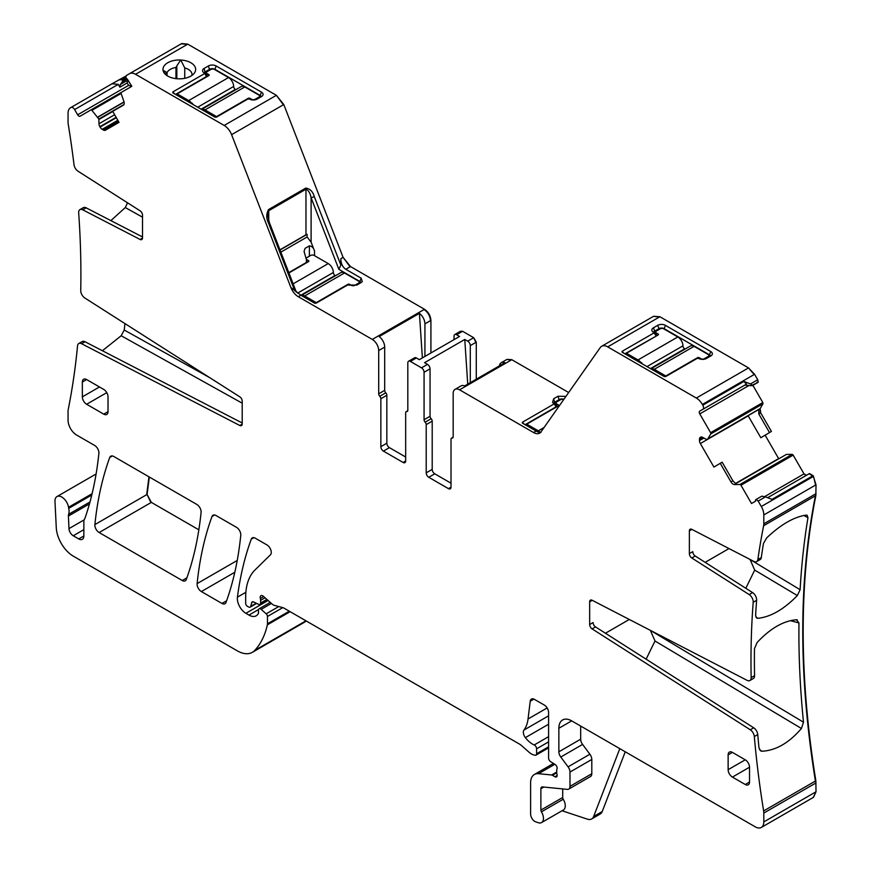 <?xml version="1.0" encoding="UTF-8"?>
<svg xmlns="http://www.w3.org/2000/svg" width="871" height="871" viewBox="0 0 871 871"><rect width="100%" height="100%" fill="white"/><g stroke="black" fill="none" stroke-linecap="round" stroke-linejoin="round"><path stroke-width="1.31" d="M757.345 382.761L756.943 382.282L757.345 382.761L750.954 385.744L744.825 385.091L746.447 384.155L743.878 381.444L702.799 405.167L702.374 404.438A12.107 6.99 -120 0 0 696.321 398.047L607.697 346.876A12.107 6.99 -120 0 0 601.643 346.277A12.107 6.99 -120 0 0 600.282 347.54L540.989 431.885A12.107 6.99 -120 0 1 539.639 433.148A12.107 6.99 -120 0 1 533.585 432.549L459.583 389.827A9.08 5.237 -120 0 0 455.043 389.381A9.08 5.237 -120 0 0 453.17 393.54L453.17 436.807A2.417 1.394 -120 0 1 452.67 437.917A2.417 1.394 -120 0 1 452.093 438.026A2.417 1.394 -120 0 0 451.526 438.135A2.417 1.394 -120 0 0 451.026 439.234L451.026 487.161L448.456 488.653A3.626 2.101 -120 0 0 450.274 488.827A3.626 2.101 -120 0 0 451.026 487.161M752.675 385.45L750.454 383.937L757.726 379.745L758.238 382.238L752.206 385.722M750.454 383.937L743.878 381.444M757.726 379.745L754.58 374.301L748.527 367.91L659.902 316.739L653.642 316.271M710.518 356.119A3.626 2.101 180 0 0 709.473 354.845L710.758 351.536A5.444 3.146 180 0 1 711.879 355.041A5.444 3.146 180 0 1 710.758 355.989L706.479 358.449A5.444 3.146 180 0 1 698.782 358.449L697.181 358.384L665.716 376.555L664.235 376.555L622.068 352.211L622.068 351.351L624.093 353.376M622.068 352.211L622.068 351.351L653.533 333.19L653.533 332.33L656.092 335.738L653.838 332.635M709.473 356.729L709.473 354.845L664.116 328.661A3.626 2.101 180 0 0 658.988 328.661L657.703 325.351L653.424 327.823A5.444 3.146 180 0 0 652.303 331.328A5.444 3.146 180 0 0 653.424 332.265L653.533 332.33M657.703 325.351A5.444 3.146 180 0 1 665.4 325.351L710.758 351.536M522.371 423.11L522.371 422.261L522.371 423.11L536.155 431.069C539.421 432.865 541.065 433.116 541.087 431.831M524.396 424.286L522.371 422.261L553.836 404.09L552.595 402.228L553.716 398.722L557.995 396.251L565.943 396.392M556.286 407.127L553.836 403.24M568.665 392.527L511.789 359.69L507.042 359.375M470.286 382.685L470.286 345.613A3.626 2.101 60 0 0 467.716 341.16L464.766 339.461L424.547 362.684L427.498 364.383L421.499 367.845L410.372 361.421A3.626 2.101 60 0 0 408.564 361.236L414.552 357.785A3.626 2.101 60 0 1 416.371 357.959L419.31 359.669L459.54 336.446L456.589 334.736A3.626 2.101 60 0 0 454.771 334.562L460.334 331.35L462.577 331.285L460.563 331.252M476.274 379.223L476.274 342.151L473.704 337.708L462.577 331.285M454.02 339.625L454.02 336.217A3.626 2.101 60 0 1 454.771 334.562M424.928 356.424L424.928 323.87A9.08 5.237 60 0 0 419.419 313.353L422.37 357.894M430.916 352.962L430.916 320.408C430.535 315.694 428.39 311.981 424.493 309.292L350.501 266.57L343.087 257.348L283.794 104.542L276.39 95.32L187.755 44.149L181.701 43.55L126.36 75.505L125.849 77.41L122.267 79.479L122.517 81.624L120.296 84.52L119.882 87.176L118.26 84.367L112.065 83.758L70.573 107.71A12.107 6.99 -120 0 0 68.058 113.252L68.058 122.125A12.107 6.99 -120 0 0 68.243 124.226A860.994 497.101 -120 0 1 74.013 164.706A6.053 3.495 60 0 0 78.02 171.217L140.079 210.804A3.626 2.101 -120 0 1 142.517 215.17L142.517 237.903A3.626 2.101 -120 0 1 141.766 239.558A3.626 2.101 -120 0 1 140.079 239.46L82.712 209.802L86.142 207.831L142.517 236.966M361.171 278.165L345.787 269.291C342.521 267.038 340.877 263.488 340.855 258.643L340.855 265.089L338.873 269.346L359.886 281.475L361.171 278.165L362.292 281.671L356.892 285.089L347.594 285.013L316.129 303.184L314.649 303.184L300.865 295.225L290.881 287.495A12.107 6.99 -120 0 0 298.296 296.706L372.298 339.429A9.08 5.237 60 0 1 378.711 350.556L384.699 347.094A9.08 5.237 -120 0 0 379.19 336.576L419.419 313.353M283.794 104.542L231.599 134.678L290.881 287.495M187.755 44.149L135.549 74.285L224.185 125.457A12.107 6.99 -120 0 1 231.599 134.678M165.218 74.187L163.04 70.246A16.342 9.429 180 0 0 164.401 73.262A16.342 9.429 180 0 0 183.912 78.466A16.342 9.429 180 0 0 194.233 73.262A16.342 9.429 180 0 0 180.754 60.023L180.722 60.012A16.342 9.429 180 0 0 174.712 60.36A16.342 9.429 180 0 0 163.04 70.224L163.029 70.072M174.81 93.992L172.785 91.967L204.25 73.795L204.13 72.87A5.444 3.146 180 0 1 203.008 71.934A5.444 3.146 180 0 1 204.13 68.428L208.409 65.956A5.444 3.146 180 0 1 216.117 65.956L261.474 92.141A5.444 3.146 180 0 1 262.596 95.647A5.444 3.146 180 0 1 261.474 96.594L257.195 99.054A5.444 3.146 180 0 1 249.487 99.054L247.897 98.989L216.422 117.16L214.941 117.16L172.785 92.816L172.785 91.967L172.785 92.816M204.25 72.935L206.699 76.822M125.849 77.41L126.317 78.216A1.209 0.697 -120 0 0 127.133 78.956L131.804 86.338L121.265 92.424A1.209 0.697 -120 0 0 121.102 93.48L123.922 101.482A4.235 2.45 60 0 1 123.366 105.184L112.675 111.357L119.033 122.354L105.456 130.204A4.235 2.45 -120 0 1 103.333 129.986L102.179 129.322A4.235 2.45 -120 0 1 100.067 127.09L99.849 126.72A4.235 2.45 -120 0 1 98.978 123.769L98.848 119.044L91.901 110.334A1.209 0.697 -120 0 0 90.911 109.942L80.067 116.202A2.417 1.394 -120 0 1 77.65 114.809L74.623 109.572A3.626 2.101 -120 0 0 70.987 107.471L112.065 83.758L70.987 107.471M131.837 86.316L127.732 79.707L127.21 82.952L128.614 85.38L131.782 86.294M126.262 75.853L112.065 83.758M122.267 79.479L118.641 79.958M242.214 424.079L239.786 425.484L81.591 343.718A6.053 3.495 60 0 0 78.782 343.544A6.053 3.495 60 0 0 77.552 345.809A860.994 497.101 -120 0 1 68.243 409.457A12.107 6.99 -120 0 0 68.058 411.352L68.058 420.225A12.107 6.99 -120 0 0 76.615 435.043L94.634 445.44A6.053 3.495 -120 0 1 98.891 453.399A440.541 254.343 -120 0 1 85.053 518.016A12.107 6.99 -120 0 1 84.4 519.356A6.053 3.495 -120 0 0 83.856 521.446L83.856 535.959L78.728 538.931A7.262 4.192 -120 0 0 82.353 539.291A7.262 4.192 -120 0 0 83.856 535.959M304.371 622.286L252.383 652.314A30.256 17.464 -120 0 1 237.25 650.811L73.371 556.199A24.203 13.98 -120 0 1 56.277 527.728L54.982 501.478A9.679 5.585 -120 0 1 56.974 496.568A9.679 5.585 -120 0 1 63.801 498.539A9.679 5.585 -120 0 1 68.526 507.292A12.107 6.99 -120 0 0 68.733 508.326A12.107 6.99 -120 0 1 68.624 514.304A6.053 3.495 -120 0 0 68.406 516.046L68.972 528.621A6.053 3.495 -120 0 0 73.24 535.763L78.728 538.931M304.578 622.166L306.244 620.979M252.383 652.314A30.256 17.464 -120 0 0 254.811 650.365A114.972 66.381 -120 0 0 267.353 624.834A6.053 3.495 -120 0 0 267.462 623.799L267.462 616.461A2.417 1.394 -120 0 0 266.188 613.815L261.169 609.362A3.027 1.742 -120 0 0 259.101 608.807A3.027 1.742 -120 0 0 258.48 610.201L258.48 612.661A3.027 1.742 -120 0 1 258.273 613.587A14.524 8.383 -120 0 1 256.226 615.797A14.524 8.383 -120 0 1 248.964 615.078L245.894 613.304A12.107 6.99 -120 0 1 237.424 597.158A423.589 244.566 -120 0 1 251.262 539.182A6.053 3.495 -120 0 1 252.274 537.908A6.053 3.495 -120 0 1 255.301 538.202L266.994 544.952A6.053 3.495 -120 0 1 270.816 549.873A6.053 3.495 -120 0 1 270.435 554.816L254.909 570.07A66.566 38.433 -120 0 0 245.676 597.071L245.676 603.298A2.417 1.394 -120 0 0 247.397 606.27L248.649 607A3.027 1.742 -120 0 0 250.162 607.141A3.027 1.742 -120 0 0 250.717 606.358L251.708 602.688A3.027 1.742 -120 0 1 252.252 601.894A3.027 1.742 -120 0 1 253.581 601.948L258.665 604.365A3.027 1.742 -120 0 0 259.983 604.42A3.027 1.742 -120 0 0 260.614 603.037L260.614 600.337A6.053 3.495 -120 0 0 260.342 598.464A3.626 2.101 -120 0 1 260.941 595.677A3.626 2.101 -120 0 1 263.423 596.341L272.177 604.104A6.053 3.495 -120 0 0 274.387 605.378L282.879 607.653A6.053 3.495 -120 0 1 283.99 608.132L519.464 744.074A12.107 6.99 -120 0 1 521.675 745.696L529.089 752.261A12.107 6.99 -120 0 0 533.509 754.819L535.023 755.222A3.027 1.742 -120 0 0 535.981 755.135A3.027 1.742 -120 0 0 536.601 753.753L536.601 748.799A3.027 1.742 -120 0 0 534.206 744.966A19.369 11.181 -120 0 1 525.376 737.628A6.053 3.495 -120 0 1 523.961 730.04A42.363 24.453 -120 0 0 528.055 718.967L530.221 701.22A6.053 3.495 -120 0 1 531.441 699.075A6.053 3.495 -120 0 1 534.467 699.38L544.31 705.064A6.053 3.495 -120 0 1 548.588 712.467L548.588 758.031A3.027 1.742 -120 0 0 550.635 761.679L555.088 764.455A3.027 1.742 -120 0 1 557.005 768.919A6.053 3.495 -120 0 0 556.721 770.53L556.721 772.61A6.053 3.495 -120 0 0 557.005 774.548A3.027 1.742 -120 0 1 556.515 776.899A3.027 1.742 -120 0 1 555.001 776.747L552.443 775.266A3.027 1.742 -120 0 0 551.615 774.983L538.539 773.688A18.149 10.485 -120 0 0 534.369 774.493A18.149 10.485 -120 0 0 530.613 782.811L530.613 814.058A6.053 3.495 -120 0 0 535.785 821.876L538.365 822.725A9.08 5.237 -120 0 0 541.577 822.572A9.08 5.237 -120 0 0 541.424 811.837A2.417 1.394 -120 0 1 540.88 810.084L540.88 788.734A3.626 2.101 -120 0 1 541.631 787.079A3.626 2.101 -120 0 1 542.47 786.916L567.337 789.376A6.053 3.495 -120 0 0 568.73 789.104A6.053 3.495 -120 0 0 569.982 786.339L569.982 772.054A6.053 3.495 -120 0 0 568.066 766.839L560.772 757.019A6.053 3.495 -120 0 1 558.855 751.804L558.855 728.276A18.149 10.485 -120 0 1 562.612 719.969A18.149 10.485 -120 0 1 571.692 720.872L755.255 826.851A12.107 6.99 -120 0 0 761.308 827.45A12.107 6.99 -120 0 0 763.813 821.908L763.813 813.046A12.107 6.99 -120 0 0 763.638 810.934A860.994 497.101 -120 0 1 754.33 736.539A6.053 3.495 -120 0 0 750.29 729.789L592.095 628.884A3.626 2.101 60 0 1 589.667 624.518L589.667 601.796A3.626 2.101 60 0 1 590.418 600.13A3.626 2.101 60 0 1 592.095 600.239L747.089 680.349A6.053 3.495 -120 0 0 749.898 680.523A6.053 3.495 -120 0 0 751.15 677.638A860.994 497.101 -120 0 1 753.208 602.264A6.053 3.495 -120 0 0 749.169 594.577L691.792 557.984A3.626 2.101 60 0 1 689.364 553.618L689.364 530.896A3.626 2.101 60 0 1 690.115 529.23A3.626 2.101 60 0 1 691.792 529.339L753.861 561.414A6.053 3.495 -120 0 0 756.659 561.588A6.053 3.495 -120 0 0 757.868 559.53A860.994 497.101 -120 0 1 763.638 525.714A12.107 6.99 -120 0 0 763.813 523.809L763.813 514.946A12.107 6.99 -120 0 0 761.308 506.508L758.162 501.065L765.446 496.862L772.011 499.355L813.089 475.642L809.464 473.552L767.634 497.7L809.464 473.552M625.247 751.793L602.22 811.554A12.107 6.99 -120 0 1 600.228 814.004L591.67 818.947A12.107 6.99 -120 0 1 587.402 819.165L562.045 810.749M813.296 797.422L816.018 791.772L815.844 780.797C798.968 675.983 798.968 580.913 815.844 495.577L816.018 484.809L813.089 475.642M806.437 475.294L804.02 473.9L793.165 455.108L792.175 454.357L786.371 454.422L735.636 483.71M765.446 496.862L761.82 496.165L755.788 499.638A1.209 0.697 -120 0 0 755.571 500.466L755.701 501.097L751.51 503.514L740.971 485.245A1.209 0.697 -120 0 0 739.969 484.494L734.449 484.559A4.235 2.45 60 0 1 730.965 481.913L732.892 480.803L735.821 483.764L734.449 484.559M778.75 458.788L765.13 435.195M769.529 432.582L771.412 431.406L760.71 412.876L758.793 413.986L769.529 432.582L760.829 437.743L748.102 415.696M700.349 437.318L700.349 437.318A4.235 2.45 -120 0 0 699.467 439.267L699.467 440.584A4.235 2.45 -120 0 0 700.349 443.546L713.926 467.063L722.157 462.196L732.892 480.803M760.71 412.876L760.165 408.543L762.974 403.785L762.822 402.544L752.882 385.33M758.793 413.986L758.793 409.326L707.742 438.995L710.78 433.921A1.209 0.697 -120 0 0 710.616 432.68L699.772 413.899A2.417 1.394 -120 0 1 699.772 411.101L702.799 409.359A3.626 2.101 -120 0 0 702.799 405.167M236.509 527.347L216.03 515.534A6.053 3.495 -120 0 0 213.003 515.229A6.053 3.495 -120 0 0 211.991 516.514A423.589 244.566 -120 0 0 197.118 583.614A6.053 3.495 -120 0 0 201.375 591.561L221.963 603.44A6.053 3.495 -120 0 0 224.99 603.745A6.053 3.495 -120 0 0 226.003 602.46A423.589 244.566 -120 0 0 240.766 535.284A6.053 3.495 -120 0 0 236.509 527.347M198.849 529.818L151.347 502.393L147.09 494.456L149.333 477.025M99.142 532.529L182.246 580.511A6.053 3.495 -120 0 0 185.273 580.815A6.053 3.495 -120 0 0 186.285 579.531A423.589 244.566 -120 0 0 201.081 512.377A6.053 3.495 -120 0 0 196.835 504.451L113.774 456.491A6.053 3.495 -120 0 0 110.748 456.197A6.053 3.495 -120 0 0 109.735 457.482A423.589 244.566 -120 0 0 94.885 524.592A6.053 3.495 -120 0 0 99.142 532.529L151.347 502.393M746.447 384.155L702.799 409.359M658.988 329.554L658.988 328.661L654.709 331.132L653.424 327.823M653.653 332.417A3.626 2.101 180 0 1 654.709 331.132L654.709 333.451M655.983 336.217L624.834 353.811M553.956 403.317A3.626 2.101 180 0 1 555.001 402.032L559.28 399.56A3.626 2.101 180 0 1 563.896 399.31M556.384 406.648L554.141 403.534M556.286 406.724L525.137 424.71M455.043 389.381L461.031 385.918A9.08 5.237 -120 0 1 464.668 385.918L504.886 362.695A9.08 5.237 -120 0 0 501.261 362.695A9.08 5.237 -120 0 0 499.442 365.842M464.766 339.461L467.738 384.155M448.456 488.653L428.772 477.286A3.626 2.101 60 0 1 426.213 472.833L432.201 469.382L432.201 421.161A2.417 1.394 -120 0 0 431.134 418.711A2.417 1.394 -120 0 1 430.056 416.262L430.056 368.836A3.626 2.101 -120 0 0 427.498 364.383M432.201 469.382A3.626 2.101 -120 0 0 434.771 473.824L451.026 483.209M430.056 416.262L424.068 419.724L424.068 372.287A3.626 2.101 -120 0 0 421.499 367.845M407.77 410.731L406.169 411.656A2.417 1.394 -120 0 1 406.735 411.548A2.417 1.394 60 0 0 407.312 411.439A2.417 1.394 60 0 0 407.813 410.339L407.813 362.902A3.626 2.101 60 0 1 408.564 361.236M380.856 446.649L386.844 443.197A3.626 2.101 -120 0 0 389.413 447.64L383.414 451.102A3.626 2.101 60 0 1 380.856 446.649L380.856 398.722A2.417 1.394 60 0 0 379.778 396.272A2.417 1.394 60 0 1 378.711 393.823L384.699 390.371L384.699 347.094M384.699 390.371A2.417 1.394 -120 0 0 385.777 392.821A2.417 1.394 -120 0 1 386.844 395.271L380.856 398.722M386.844 443.197L386.844 395.271M389.413 447.64L405.668 457.025M360.932 282.748A3.626 2.101 0 0 0 359.886 281.475L359.886 283.358M268.747 222.236L268.518 223.085C266.188 218.414 266.188 213.918 268.518 209.584L305.743 188.092C309.967 188.648 312.82 191.5 314.3 196.65L311.11 197.771L338.873 269.346M305.743 188.092L305.971 189.214C308.508 190.303 310.218 193.155 311.11 197.771L311.11 242.192L314.529 251.011C313.527 247.8 311.818 246.09 309.39 245.872L305.111 248.344L304.055 251.327L306.396 259.754L306.396 262.846M296.38 292.177L269.291 222.345L267.68 214.702L268.747 210.706A2.417 1.394 -120 0 0 268.518 209.584M135.549 74.285A12.107 6.99 -120 0 0 129.507 73.687L181.701 43.55M176.835 78.738L176.835 65.837L175.964 67.47A12.706 7.338 0 0 0 175.735 67.513A12.706 7.338 0 0 0 167.058 72.609L163.04 70.224M176.835 65.837L180.722 60.012M180.754 60.023L184.75 67.916L184.75 78.314M191.936 75.407A12.706 7.338 0 0 0 192.023 74.547A12.706 7.338 0 0 0 184.75 67.916M204.543 73.24L206.797 76.354M175.55 94.416L206.699 76.43M261.235 96.725A3.626 2.101 0 0 0 260.189 95.451L261.474 92.141M204.369 73.022A3.626 2.101 0 0 1 205.414 71.738L209.693 69.266A3.626 2.101 0 0 1 214.832 69.266L260.189 95.451L260.189 97.334M121.243 92.435L90.911 109.942M142.517 217.162L125.293 207.559L127.536 202.801M125.293 207.559L110.878 220.613M239.786 425.484A3.626 2.101 -120 0 0 241.463 425.581A3.626 2.101 -120 0 0 242.214 423.927L242.214 401.193A3.626 2.101 -120 0 0 239.786 396.828L84.781 297.969A6.053 3.495 60 0 1 80.731 290.576A860.994 497.101 -120 0 0 78.673 212.829A6.053 3.495 60 0 1 79.914 209.628A6.053 3.495 60 0 1 82.712 209.802M242.214 403.186L121.178 335.749L124.226 330.022A860.994 497.101 -120 0 0 124.934 323.577M121.178 335.749L102.397 350.73M591.67 818.947A12.107 6.99 -120 0 0 593.663 816.486L619.804 748.646M568.73 789.104L590.549 776.507A6.053 3.495 -120 0 0 591.801 773.742L591.801 759.458A6.053 3.495 -120 0 0 589.896 754.242L582.59 744.422A6.053 3.495 -120 0 1 580.674 739.196L580.674 726.055M541.577 822.572L563.395 809.976A9.08 5.237 -120 0 0 563.243 799.24A2.417 1.394 -120 0 1 562.71 797.488L562.71 788.919M589.667 624.518L593.086 622.547A3.626 2.101 60 0 0 595.524 626.913L753.72 727.818A6.053 3.495 -120 0 1 757.748 734.558A860.994 497.101 -120 0 0 759 747.895L760.601 750.878L762.049 751.238L759.545 749.735M646.119 659.184L655.003 640.991L801.44 728.494C789.05 742.898 775.919 750.475 762.049 751.238M801.44 728.494L803.498 722.201L650.06 630.19M749.898 680.523L753.317 678.542A6.053 3.495 -120 0 0 754.569 675.656A860.994 497.101 -120 0 1 754.471 648.645L757.095 642.515C770.367 628.361 783.497 620.783 796.497 619.76L798.968 622.95A860.994 497.101 -120 0 0 803.498 722.201M796.497 619.76L797.226 619.836M689.364 553.618L692.783 551.648A3.626 2.101 -120 0 0 695.221 556.003L752.588 592.596A6.053 3.495 -120 0 1 756.627 600.293A860.994 497.101 -120 0 0 755.614 615.394L756.649 618.04M745.816 588.284L754.7 570.091L797.335 595.557C783.9 609.352 770.77 616.929 757.933 618.301L756.659 618.04M797.335 595.557L800.111 589.711L749.757 559.291M756.659 561.588L760.089 559.618A6.053 3.495 -120 0 0 761.298 557.56A860.994 497.101 -120 0 1 763.464 543.46L766.709 537.864C780.862 524.494 793.993 516.906 806.111 515.12L807.243 515.305L807.961 517.766A860.994 497.101 -120 0 0 800.111 589.711M756.257 499.377L758.162 501.065M722.157 462.196L713.926 467.063M756.649 410.557L758.456 409.708M744.825 385.091L699.772 411.101M720.284 463.394L730.965 481.913M700.556 437.198L700.556 437.198A4.235 2.45 -120 0 1 702.679 437.405L699.467 439.267M707.742 438.995L757.03 410.535L706.708 439.594L702.679 437.405M426.213 472.833L426.213 424.623L432.201 421.161M424.068 419.724A2.417 1.394 -120 0 0 425.135 422.174A2.417 1.394 60 0 1 426.213 424.623M406.169 411.656A2.417 1.394 -120 0 0 405.668 412.767L405.668 460.977L403.099 462.457A3.626 2.101 -120 0 0 404.917 462.643A3.626 2.101 -120 0 0 405.668 460.977M383.414 451.102L403.099 462.457M378.711 393.823L378.711 350.556M280.854 252.144L307.115 236.977L311.11 242.192M307.115 236.977L307.115 234.353A3.626 2.101 0 0 0 305.971 234.8L279.95 249.825M79.914 209.628L83.333 207.657A6.053 3.495 60 0 1 86.142 207.831M78.782 343.544L82.212 341.563A6.053 3.495 60 0 1 85.01 341.748L242.214 422.99M749.528 782.038L745.249 784.51A6.053 3.495 -120 0 0 748.276 784.804A6.053 3.495 -120 0 0 749.528 782.038L749.528 767.209A6.053 3.495 -120 0 0 745.249 759.806L728.134 769.681A6.053 3.495 -120 0 0 732.413 777.095L749.528 767.209M745.249 784.51L732.413 777.095M728.134 754.863L732.413 752.392A6.053 3.495 -120 0 0 729.386 752.087A6.053 3.495 -120 0 0 728.134 754.863L728.134 769.681M732.413 752.392L745.249 759.806M108.026 411.667L103.747 414.139A6.053 3.495 -120 0 0 106.774 414.444A6.053 3.495 -120 0 0 108.026 411.667L108.026 396.849A6.053 3.495 -120 0 0 103.747 389.435L86.632 379.56A6.053 3.495 -120 0 0 83.605 379.255A6.053 3.495 -120 0 0 82.353 382.031L82.353 396.849A6.053 3.495 -120 0 0 86.632 404.264L106.774 392.636M103.747 414.139L86.632 404.264M655.003 640.991L650.561 630.822M754.7 570.091L750.258 559.911M306.755 261.463L306.396 262.454L288.791 272.612M629.298 619.466L605.443 633.239M729.005 548.567L705.14 562.339M280.016 249.999L307.115 234.353M308.541 261.616L308.541 260.625A1.209 0.697 0 0 1 308.541 261.616L288.922 272.939M335.509 275.704L335.063 275.454A2.417 1.394 -120 0 1 333.353 272.481A7.262 4.192 -120 0 0 328.225 263.586L314.104 255.443A2.417 1.394 0 0 0 310.675 255.443L306.832 257.664A2.417 1.394 0 0 0 306.113 258.654A2.417 1.394 0 0 0 306.832 259.634L306.832 262.607M347.899 284.882L347.899 284.338A1.209 0.697 0 0 1 349.619 284.338L351.329 285.329A2.417 1.394 0 0 0 354.747 285.329L358.602 283.108A2.417 1.394 0 0 0 359.309 282.117A2.417 1.394 0 0 0 358.602 281.126L344.481 272.982A7.262 4.192 -120 0 0 340.855 272.623L301.486 295.345A7.262 4.192 60 0 1 302.117 295.095L301.693 295.705M308.541 260.625L306.832 259.634M344.481 272.982L304.687 295.955A7.262 4.192 -120 0 0 301.693 295.334M304.687 295.955L316.238 302.629L347.899 284.338M558.431 405.886L558.431 404.895A1.209 0.697 0 0 1 558.431 405.886L526.759 424.166L526.759 425.647M558.431 404.895L556.721 403.915L556.721 406.877M563.711 399.571A2.417 1.394 0 0 0 560.565 399.713L556.721 401.934A2.417 1.394 0 0 0 556.003 402.925A2.417 1.394 0 0 0 556.721 403.915M540.412 432.571A7.262 4.192 -120 0 0 538.322 430.84L526.759 424.166M658.128 334.987L658.128 333.996A1.209 0.697 0 0 1 658.128 334.987L626.467 353.267L626.467 354.747M685.096 349.075L684.66 348.825A2.417 1.394 -120 0 1 682.94 345.852A7.262 4.192 -120 0 0 677.812 336.957L663.691 328.813A2.417 1.394 0 0 0 660.262 328.813L656.418 331.034A2.417 1.394 0 0 0 655.711 332.025A2.417 1.394 0 0 0 656.418 333.005L656.418 335.977M697.497 358.253L697.497 357.709A1.209 0.697 0 0 1 699.206 357.709L700.915 358.7A2.417 1.394 0 0 0 704.334 358.7L708.188 356.479A2.417 1.394 0 0 0 708.896 355.488A2.417 1.394 0 0 0 708.188 354.497L694.067 346.353A7.262 4.192 -120 0 0 690.442 345.994L651.073 368.716A7.262 4.192 60 0 1 651.704 368.466L651.279 369.075M658.128 333.996L656.418 333.005M641.012 363.153L641.437 362.532A7.262 4.192 60 0 1 642.275 363.871M641.437 363.392L641.437 362.532M641.012 362.782A7.262 4.192 -120 0 0 638.018 359.941L626.467 353.267M694.067 346.353L654.273 369.326A7.262 4.192 -120 0 0 651.279 368.705M654.273 369.326L665.825 375.989L697.497 357.709M208.844 75.592L208.844 74.601A1.209 0.697 0 0 1 208.844 75.592L177.172 93.872L177.172 95.353M235.812 89.68L235.366 89.43A2.417 1.394 -120 0 1 233.657 86.458A7.262 4.192 -120 0 0 228.518 77.563L214.397 69.419A2.417 1.394 0 0 0 210.978 69.419L207.124 71.64A2.417 1.394 0 0 0 206.416 72.631A2.417 1.394 0 0 0 207.124 73.61L207.124 76.583M248.202 98.859L248.202 98.314A1.209 0.697 0 0 1 249.912 98.314L251.632 99.305A2.417 1.394 0 0 0 255.051 99.305L258.905 97.084A2.417 1.394 0 0 0 259.612 96.093A2.417 1.394 0 0 0 258.905 95.102L244.784 86.958A7.262 4.192 -120 0 0 241.147 86.599L201.789 109.321A7.262 4.192 60 0 1 202.42 109.071L201.996 109.681M208.844 74.601L207.124 73.61M191.729 103.758L192.153 103.137A7.262 4.192 60 0 1 192.981 104.476M192.153 103.997L192.153 103.137M191.729 103.388A7.262 4.192 -120 0 0 188.724 100.546L177.172 93.872M244.784 86.958L204.99 109.931A7.262 4.192 -120 0 0 201.996 109.311M204.99 109.931L216.541 116.605L248.202 98.314M702.374 404.438L754.58 374.301M754.155 374.541L748.527 367.91M607.697 346.876L659.902 316.739M748.102 368.161L696.321 398.047M659.467 316.99L653.424 316.391L601.643 346.277M459.583 389.827L511.789 359.69M536.155 431.069L533.585 432.549M511.364 359.941L506.824 359.483L501.261 362.695M470.286 345.613L476.274 342.151M475.849 342.401L473.704 337.708M462.153 331.524L456.589 334.736M416.371 357.959L410.372 361.421M473.28 337.948L467.716 341.16M424.928 323.87L430.916 320.408M430.492 320.659C430.111 315.933 427.966 312.232 424.068 309.543L424.493 309.292M345.787 269.291L350.501 266.57M300.865 295.225L298.296 296.706M424.068 309.543L372.298 339.429M350.066 266.82L343.087 257.348M268.518 223.085L294.844 290.947M314.3 196.65L340.855 265.089M342.662 257.598L340.855 258.643M283.369 104.781L276.39 95.32M275.955 95.57L224.185 125.457M187.33 44.399L181.277 43.8L129.507 73.687M121.102 93.48L91.901 110.334M124.041 101.885L97.704 117.095M127.144 78.956L122.517 81.624M127.253 80.491L120.296 84.52M126.317 78.216L122.724 80.284M304.153 622.417L306.146 620.914M282.77 607.62L267.462 616.461M289.303 611.192L267.462 623.799M271.425 603.44L261.169 609.362M278.774 606.554L266.188 613.815M268.094 600.489L245.894 613.304M258.567 609.537L248.964 615.078M253.221 601.807L251.708 602.688M256.205 603.189L250.717 606.358M265.045 597.778L260.614 600.337M266.885 599.411L260.614 603.037M548.588 741.885L536.601 748.799M548.588 746.828L536.601 753.753M533.912 699.097L530.221 701.22M547.151 707.949L528.055 718.967M556.721 772.795L552.443 775.266M557.146 775.517L555.001 776.747M554.816 764.292L538.539 773.688M556.721 772.044L551.615 774.983M813.514 797.313L816.018 791.772M763.813 813.046L816.018 782.909M815.594 792.022L763.813 821.908M815.594 783.149L815.844 780.797M763.638 810.934L815.408 781.047C798.544 676.234 798.544 581.153 815.408 495.817L815.844 495.577M763.638 525.714L815.408 495.817L816.018 493.672M763.813 514.946L816.018 484.809M815.594 493.922L763.813 523.809M815.594 485.049L813.514 476.372M813.089 476.622L761.308 506.508M812.665 475.893L809.039 473.791M806.013 475.544L804.02 473.9M740.971 485.245L793.165 455.108M803.585 474.14L764.531 496.688M792.741 455.359L792.175 454.357M791.75 454.597L739.969 484.494M748.211 415.903L700.349 443.546M778.206 458.821L735.342 483.568M760.285 413.115L760.165 408.543M710.78 433.921L762.974 403.785M758.576 409.61L707.818 438.908M759.741 408.782L758.793 409.326M762.55 404.035L762.822 402.544M749.147 385.396L699.772 413.899M762.397 402.794L710.616 432.68M201.375 591.561L234.822 572.247M226.612 600.761L221.963 603.44M186.906 577.832L182.246 580.511M150.912 502.643L147.09 494.456M94.885 524.592L146.666 494.695L148.985 476.818M664.116 329.053L665.4 325.351M565.279 397.339L565.704 396.251M559.28 400.453L557.995 396.251M555.001 404.362L553.716 398.722M430.056 368.836L424.068 372.287M305.971 234.8L305.971 189.214L268.747 210.706L268.747 220.799M166.078 74.95L166.078 72.053M214.832 69.658L216.117 65.956M209.693 70.159L208.409 65.956M205.414 74.057L204.13 68.428M118.412 121.287L103.333 129.986M124.096 102.081L97.813 117.247M128.614 85.38L77.65 114.809M127.21 82.952L119.882 87.176M118.26 84.367L74.623 109.572M91.771 495.022L68.733 508.326M92.097 493.694L68.526 507.292M305.971 620.816L254.811 650.365M290.141 611.682L267.353 624.834M245.872 592.28L237.424 597.158M253.897 537.668L251.262 539.182M263.652 596.548L260.342 598.464M548.588 736.659L534.206 744.966M548.588 724.226L525.376 737.628M548.588 715.831L523.961 730.04M602.22 811.554L593.663 816.486M563.243 799.24L541.424 811.837M571.692 720.872L558.855 728.276M757.748 734.558L754.33 736.539M754.569 675.656L751.15 677.638M756.627 600.293L753.208 602.264M761.298 557.56L757.868 559.53M703.822 438.069L699.467 440.584M214.625 514.99L211.991 516.514M237.228 560.456L197.118 583.614M112.37 455.958L109.735 457.482M689.364 530.896L691.933 529.405M453.04 437.482L452.093 438.026M428.772 477.286L434.771 473.824M425.135 422.174L431.134 418.711M406.735 411.548L407.682 411.003M379.778 396.272L385.777 392.821M117.835 120.285L102.179 129.322M116.333 117.694L100.067 127.09M116.126 117.324L99.849 126.72M114.624 114.732L98.978 123.769M112.762 111.51L98.978 119.469M123.965 104.553L98.848 119.044M314.529 255.682L314.529 251.011M175.964 67.47L175.964 78.651M167.058 72.609L167.058 75.657M209.802 377.709L124.226 330.022M81.591 343.718L85.01 341.748M83.856 529.644L73.24 535.763M84.128 519.867L68.972 528.621M89.452 503.895L68.406 516.046M89.974 501.979L68.624 514.304M562.71 797.488L540.88 810.084M543.809 787.046L540.88 788.734M591.801 773.742L569.982 786.339M591.801 759.458L569.982 772.054M589.896 754.242L568.066 766.839M582.59 744.422L560.772 757.019M580.674 739.196L558.855 751.804M753.72 727.818L750.29 729.789M595.524 626.913L592.095 628.884M86.632 379.56L82.353 382.031M99.468 386.964L82.353 396.849M790.411 620.653L798.968 622.95M752.588 592.596L749.169 594.577M757.933 618.301L755.843 617.06M807.961 517.766L803.966 515.458M309.39 256.183L309.39 245.872M142.517 238.055L140.079 239.46M589.667 601.796L592.236 600.304M695.221 556.003L691.792 557.984M358.602 284.098L358.602 283.108M349.619 284.338L349.619 285.307M333.353 272.481L297.632 293.113M328.225 263.586L293.146 283.837M335.063 275.454L300.833 295.215M544.07 427.519L538.322 430.84M708.188 357.469L708.188 356.479M699.206 357.709L699.206 358.678M682.94 345.852L647.001 366.604M677.812 336.957L638.018 359.941M684.66 348.825L650.43 368.585M258.905 98.075L258.905 97.084M249.912 98.314L249.912 99.283M233.657 86.458L197.717 107.209M228.518 77.563L188.724 100.546M235.366 89.43L201.136 109.191M656.233 334.987L653.729 332.472M556.536 405.886L554.021 403.382M204.435 73.077L206.95 75.592M96.093 473.987L56.974 496.568M270.239 602.384L259.101 608.807M256.64 603.407L250.162 607.141M267.582 600.032L259.983 604.42M548.588 747.851L535.981 755.135M553.488 763.464L534.369 774.493M813.089 797.553L761.308 827.45M453.127 437.209L451.526 438.135M656.342 336.01L656.342 335.237M556.645 406.92L556.645 406.147M207.058 75.842L207.058 76.626M306.755 261.561L306.755 262.65M359.309 283.685L359.309 282.117M556.003 405.363L556.003 402.925M708.896 357.056L708.896 355.488M655.711 334.453L655.711 332.025M259.612 97.661L259.612 96.093M206.416 75.058L206.416 72.631"/></g></svg>
